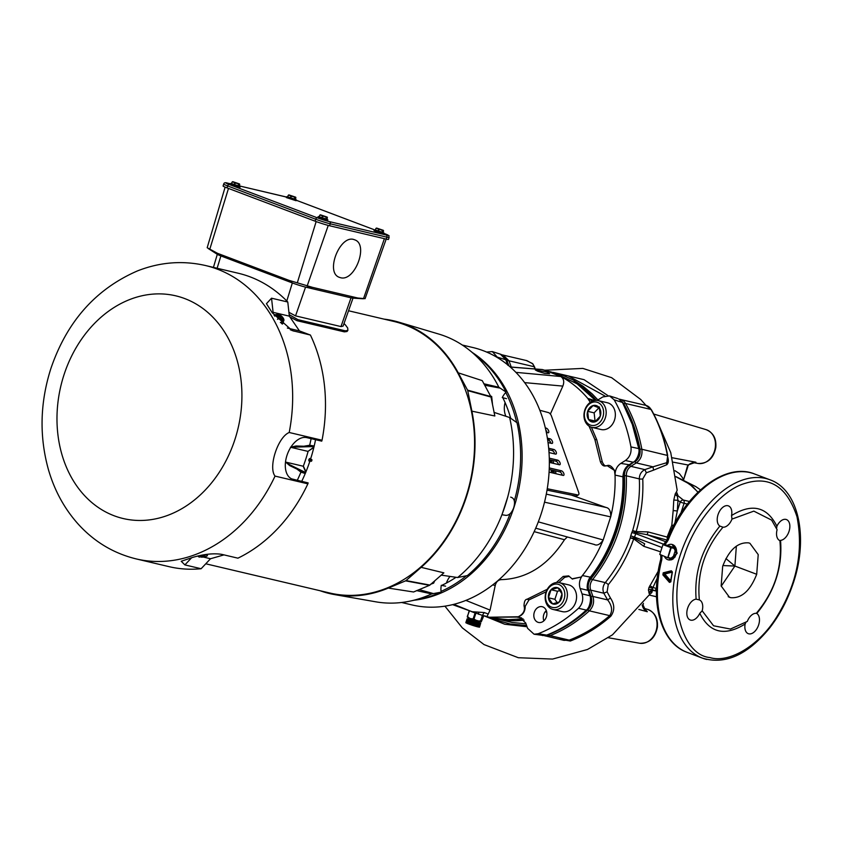 <?xml version="1.0" encoding="UTF-8"?>
<svg xmlns="http://www.w3.org/2000/svg" width="842" height="842" viewBox="0 0 842 842"><rect width="100%" height="100%" fill="white"/><g stroke="black" fill="none" stroke-linecap="round" stroke-linejoin="round"><path stroke-width="1.26" d="M492.254 617.849L512.147 622.48L525.987 623.806M546.721 611.997L545.09 611.945M672.011 571.392L672.39 572.265A95.346 57.382 110.7 0 0 670.832 581.854L663.612 574.381L663.633 573.328L671.748 571.329L672.2 572.128L664.822 574.012L664.412 573.518L664.096 574.497L670.19 581.906L670.779 581.611L669.453 582.411L662.886 574.865L664.822 574.012L670.748 580.864M722.92 565.561L734.898 566.045L736.361 546.121M721.215 586.19L734.898 566.045L725.941 558.583M644.614 609.155A17.798 14.167 103.3 0 1 647.298 611.734L638.857 609.429M483.803 615.734L504.716 624.238L527.029 626.743M491.318 617.66L499.053 620.891L510.241 623.996L526.587 625.511M544.311 635.657L564.014 640.373L569.213 640.131C583.601 634.647 597.104 626.48 609.703 615.639C612.755 610.924 612.071 605.682 607.629 599.914L603.809 593.221L590.674 590.116A2.884 1.105 160.4 0 0 588.832 590.231L588.232 590.389M557.53 638.857L570.329 641.015C584.748 635.468 598.23 627.216 610.787 616.27A2.768 0.989 49.1 0 0 609.703 615.639L589.347 610.839C593.294 606.745 594.484 601.946 592.926 596.452L590.674 590.116C589.526 586.348 590.158 582.853 592.568 579.622L605.282 582.611C616.523 568.561 624.848 553.699 630.279 538.006L630.721 535.88L634.563 537.133L634.331 538.101L644.646 543.785L643.804 546.321L660.581 551.815M610.787 616.27C614.849 610.587 614.744 604.514 610.461 598.052L607.629 599.914L592.926 596.452A2.884 1.105 160.4 0 0 591.095 596.568L588.832 590.231C587.59 586.127 588.284 582.306 590.916 578.77A125.626 100.019 -76.7 0 0 624.417 475.667L623.312 475.677M658.244 571.181L648.929 587.579L648.424 590.147L649.087 592.589A2.884 2.631 -13 0 0 648.887 592.789M657.276 578.065L652.982 587.453L649.813 585.727M534.628 368.07L534.144 366.723A2.305 0.884 160.4 0 1 534.596 367.038L532.849 363.902A2.305 1.189 140.6 0 0 532.439 363.66L532.312 363.555M511.231 367.059L509 360.797L534.144 366.723A11.546 9.199 -76.7 0 0 532.439 363.66L526.86 360.639L501.937 354.819M634.089 538.154L633.763 538.354A4.442 2.116 -82.9 0 1 633.721 538.806L630.563 538.017A1.389 0.895 83 0 1 630.584 537.943L634.331 538.101M610.461 598.052L607.114 591.831L608.261 584.674C619.186 571.244 627.669 555.983 633.71 538.869L643.804 546.321M607.114 591.831L603.809 593.221C602.335 589.411 602.819 585.885 605.282 582.611A2.768 0.874 39.4 0 1 608.261 584.674M670.832 581.854L669.453 582.411M672.39 572.265L671.905 571.329M662.886 574.865L663.222 572.813A452.817 27.765 -11.3 0 1 665.033 572.36A447.523 95.999 -3.5 0 1 668.759 571.423A458.458 37.848 -10 0 1 670.074 571.097A459.269 40.321 -9.7 0 1 671.348 570.781M663.222 572.813L664.412 573.518L672.116 571.539M722.678 566.266C729.098 549.858 737.739 542.059 748.591 542.869L749.896 543.269L758.221 554.615L756.695 574.286C750.275 590.695 741.634 598.494 730.782 597.683L729.467 597.283L721.152 585.937L722.678 566.266M683.883 556.941C667.359 599.883 681.578 655.034 709.827 657.539C728.74 663.57 759.979 646.056 778.471 614.007C797.248 582.464 803.426 550.058 797.006 516.788C787.081 486.687 769.683 475.572 744.812 483.455C719.899 490.602 693.134 525.471 683.883 556.941M642.109 605.303L642.393 605.377C642.709 607.987 644.341 610.103 647.298 611.734L645.404 610.008L643.035 605.009A2.884 0.779 -170.9 0 1 642.393 605.377L642.509 604.777M649.087 592.589L651.687 589.684A2.884 2.252 -3.5 0 0 648.424 590.147M651.413 592.736L652.634 590.484A2.884 1.726 -87.5 0 1 651.687 589.684L652.539 588.39A2.884 1.379 18.6 0 0 648.929 587.579M656.486 588.526L652.982 587.453L652.539 588.39A2.884 1.726 -87.5 0 0 653.908 590.537L656.434 591.137M656.507 588.137L656.392 588.495A2.884 2.294 103.3 0 1 653.908 590.537L652.634 590.484L648.908 592.957L649.824 594.263L612.492 634.805L587.506 649.487L552.552 659.076L518.314 657.718L484.034 644.583L462.3 627.848L444.934 606.177M630.721 535.88A126.479 100.693 -76.7 0 0 631.826 532.491L635.699 533.67L636.099 532.681L647.161 534.691L648.045 531.923L636.152 531.597C641.309 514.209 643.509 496.664 642.751 478.961L646.351 472.783L644.846 469.625C641.215 471.509 639.383 474.604 639.32 478.887L626.301 475.814A2.884 0.589 177.4 0 0 624.417 475.667C624.396 471.141 626.069 467.689 629.427 465.31L634.531 461.521M668.18 540.08L666.517 542.648A2.884 0.874 -134.6 0 1 666.117 541.206L667.096 539.701L668.18 540.08A95.346 57.382 -69.3 0 1 754.506 473.951L769.904 479.772A95.346 57.382 -69.3 0 0 680.031 555.731A95.346 57.382 -69.3 0 0 702.46 658.149C725.278 664.969 747.685 654.908 769.662 627.953C779.229 615.628 786.775 601.609 792.311 585.864C809.057 539.827 799.479 490.002 769.904 479.772M661.917 556.794L661.749 559.888L660.738 559.277L660.833 557.415A2.884 0.558 -8.6 0 1 661.917 556.794L661.791 555.51M664.801 544.711L666.517 542.648M674.116 545.448L677.2 553.215L671.653 559.814M776.619 528.544L776.903 526.229A10.999 6.62 -69.3 0 1 786.439 519.556A10.999 6.62 -69.3 0 1 789.028 531.376A10.999 6.62 -69.3 0 1 780.545 540.385L779.903 540.606A10.999 6.62 -69.3 0 1 777.092 529.723L771.64 520.114L753.832 511.126L731.972 519.093A10.999 6.62 -69.3 0 1 722.994 527.197C704.701 548.973 696.818 573.213 699.365 599.925A10.999 6.62 -69.3 0 1 702.175 610.808L699.776 613.323A10.999 6.62 -69.3 0 1 690.24 619.996A10.999 6.62 -69.3 0 1 687.451 608.84A10.999 6.62 -69.3 0 1 696.134 599.167L699.207 599.862M756.8 613.471C774.714 591.463 782.628 567.098 780.545 540.385L779.903 540.606C782.45 567.308 774.577 591.547 756.274 613.334L756.8 613.471A10.999 6.62 -69.3 0 1 758.642 624.911A10.999 6.62 -69.3 0 1 748.264 633.668A10.999 6.62 -69.3 0 1 745.128 624.006L745.833 622.48M722.994 527.197L719.878 526.082A10.999 6.62 -69.3 0 1 718.584 513.188A10.999 6.62 -69.3 0 1 728.404 505.884A10.999 6.62 -69.3 0 1 731.551 515.536L731.972 519.093M756.274 613.334A10.999 6.62 -69.3 0 0 747.296 621.438L730.446 629.048L713.563 625.785L702.175 610.808M631.826 532.491L632.658 530.576L636.152 531.597A2.884 1.284 83.4 0 1 636.099 532.681A2.884 0.716 29.7 0 1 632.658 530.576C637.931 512.231 640.152 495.001 639.32 478.887A2.884 0.61 -2.3 0 0 642.751 478.961M646.351 472.783L653.581 470.131L652.96 466.826L666.78 462.69L667.674 455.49C664.559 438.766 659.128 423.505 651.35 409.686A1.737 0.789 150.6 0 0 651.024 409.465L625.543 403.465A2.884 1.326 150.6 0 0 623.764 403.707L623.354 403.855M604.851 395.961L568.297 375.953M672.179 457.753L695.881 462.216A17.798 14.167 103.3 0 1 693.608 462.468M694.271 462.374L695.881 462.216L688.009 464.995L688.377 465.468C688.409 463.763 695.376 461.732 694.292 462.374L694.271 462.374M656.507 596.694L652.739 595.873M687.735 467.026L683.862 478.93L687.198 466.963L688.377 465.468M674.863 523.177L677.326 510.978L673.179 510.536L671.821 525.208L674.4 525.397M667.296 539.196L667.127 537.07L648.045 531.923M653.581 470.131L666.769 464.742A2.884 2.105 77.5 0 1 666.59 462.837A11.546 9.199 -76.7 0 0 667.338 455.269A149.002 118.627 -76.7 0 0 651.024 409.465A11.546 9.199 -76.7 0 0 645.825 405.36L619.228 399.171M666.769 464.742C668.474 463.226 668.78 460.606 667.674 456.89M607.913 395.593L584.043 379.668L557.12 373.311M673.147 526.397L671.821 525.208L667.127 537.07L668.011 537.449M682.82 478.435L683.399 478.666M683.199 479.751L683.336 478.866L679.389 473.593L674.979 470.699M680.883 513.115L684.072 503.305L680.21 502.085L677.957 500.295L673.779 500.053L673.179 510.536M687.346 504.084L684.072 503.305A2.884 2.294 -76.7 0 0 683.315 500.043A2.884 1.631 -51.6 0 0 680.21 502.085L677.326 510.978L677.957 500.295L677.326 496.012A2.884 2.4 35 0 1 675.242 493.865L673.779 500.053M676.558 492.075L678.168 495.959A2.884 1.631 128.6 0 0 677.326 496.012L676.558 492.075A2.884 2.61 26.9 0 1 676.505 491.833L675.242 493.865M657.328 421.61L670.758 452.649L677.168 490.181L676.505 491.833M700.533 489.833L695.829 486.623L675.894 476.583M685.399 481.445L675.916 476.772L689.503 484.034L698.039 492.17M685.346 481.435L693.082 486.897L697.913 492.286M543.879 620.838A8.083 6.441 103.3 0 1 546.3 610.555M452.617 604.651L481.771 615.197M471.215 611.534A125.416 96.946 -76.7 0 0 471.899 611.713L478.677 612.155L478.551 614.281M633.089 462.269L628.627 465.1C625.238 467.363 623.333 471.257 622.901 476.793C623.438 494.917 620.891 512.778 615.27 530.365C609.482 547.921 601.125 563.603 590.2 577.402C588.284 578.696 585.99 587.379 587.895 590.305A2.305 0.884 -19 0 1 588.305 590.621C586.653 585.022 588.716 579.012 590.674 577.338C601.577 563.572 609.924 547.932 615.691 530.418C621.301 512.873 623.838 495.054 623.291 476.961C623.933 470.562 625.859 466.594 629.069 465.037L633.689 462.121C637.699 459.953 640.488 451.922 639.152 448.933A2.305 0.747 170.9 0 1 639.131 449.081C639.688 454.617 637.952 458.858 633.931 461.816A2.305 1.147 -123.2 0 1 633.689 462.132A2.305 1.147 -123.2 0 1 633.184 462.216L625.406 460.511C629.795 457.28 631.637 452.743 630.942 446.913L638.741 448.597C640.109 452.733 636.51 461.016 633.184 462.216L633.089 462.269A2.305 1.137 57 0 0 633.594 462.184A2.305 1.137 57 0 0 633.637 462.153M622.901 476.793L615.049 475.088C615.092 469.962 617.007 466.079 620.796 463.416L629.279 464.752C625.248 467.647 623.238 471.731 623.269 477.014C623.554 485.013 622.964 495.622 621.796 503.884C620.522 512.82 618.491 521.661 615.681 530.397C614.471 534.88 608.05 550.457 605.114 555.225L598.315 566.645L590.716 577.212C587.663 581.412 586.863 585.958 588.305 590.852M586.158 610.176A2.305 0.958 46.9 0 0 586.685 610.061L586.769 609.976C590.821 604.914 591.979 600.283 590.242 596.073A2.305 0.958 161.6 0 1 590.253 596.315C591.8 601.114 590.189 606.998 586.895 609.755L586.158 610.176C574.139 621.217 561.014 629.5 546.805 635.036A2.305 1.179 69.1 0 0 547.184 635.015A2.305 1.179 69.1 0 0 547.479 634.773M473.183 612.197L453.827 604.356M486.602 352.051L492.338 351.598L498.043 357.997M492.338 351.598L501.064 354.398L503.663 356.229L505.8 359.787L497.78 357.25M622.733 403.023L632.289 424.379L638.71 448.439A2.305 0.726 -9.6 0 1 639.12 448.754A2.305 0.726 -9.6 0 1 639.12 448.849M622.354 402.529A2.305 1.01 -30.2 0 1 622.733 402.781L618.691 398.897L622.301 402.423L614.176 399.834L609.545 395.908L602.767 396.95L597.157 400.413M630.942 446.913C627.806 429.673 622.217 413.98 614.176 399.834M638.71 448.439L638.741 448.597A2.305 0.747 170.9 0 1 639.141 448.933L632.689 424.673A2.305 0.884 -19.6 0 1 632.7 424.905M620.796 463.416L625.406 460.511M588.347 590.958L589.779 595.589A2.305 0.926 -18.8 0 1 590.189 595.915L588.305 590.621A2.305 0.884 -19 0 1 588.316 590.674M587.895 590.305L580.149 588.526L582.064 593.905C583.622 599.388 582.443 604.167 578.517 608.261C566.087 619.617 552.636 628.111 538.175 633.742L534.06 634.215L527.597 628.321L525.671 622.933L519.251 617.049L489.055 617.239L518.272 616.765C522.84 615.155 525.155 611.639 525.229 606.229L528.997 599.893L546.153 591.768M582.064 593.905L589.821 595.726C591.589 597.494 589.768 608.64 586.242 610.092L578.517 608.261M538.175 633.742L546.668 635.089L544.511 635.615L534.06 634.215M521.619 617.881L516.693 617.06M522.956 618.828L507.294 619.701L492.738 617.902A1818.478 1055.984 99.9 0 1 490.823 617.565L489.086 617.249M572.318 578.97L581.233 577.002L582.401 575.549C579.475 579.58 578.728 583.906 580.149 588.526M591.4 427.22L596.736 439.692L602.23 461.7C603.63 465.152 605.23 466.479 607.04 465.679C609.282 464.584 611.745 466.142 614.418 470.352L615.049 475.088C615.491 488.907 614.06 502.758 610.755 516.62L603.146 540.069C597.757 553.089 590.842 564.919 582.411 575.549L590.716 577.212M558.888 582.59L564.645 577.37A2048.26 935.041 177.4 0 0 563.182 576.423L568.666 575.896L572.023 578.812L581.233 577.002M564.645 577.37L569.213 576.317M525.229 606.229A1005.769 307.204 179 0 0 524.04 605.903C524.113 601.641 525.134 599.409 527.103 599.209L547.289 589.253M556.404 582.517L563.182 576.423M527.103 599.209A2104.674 1126.828 167.1 0 0 528.997 599.893M546.384 616.86A8.083 6.441 103.3 0 1 538.491 622.448A8.083 6.441 103.3 0 1 534.081 613.102A8.083 6.441 103.3 0 1 542.206 606.714A8.083 6.441 103.3 0 1 542.837 606.903A8.083 6.441 103.3 0 1 546.384 616.86M478.677 612.155L484.245 612.544L482.466 615.249M484.245 612.544L488.223 614.029L486.992 616.47L489.055 617.239M483.624 615.66L486.992 616.47M490.791 617.554L493.833 618.091M488.223 614.029L490.076 610.092L465.9 600.409M567.35 536.975L564.477 539.722C547.837 565.487 526.776 578.791 501.285 579.633C498.18 579.875 496.148 581.833 495.212 585.527L490.076 610.092M603.188 539.964L538.312 521.861M582.401 575.549C590.779 565.014 597.673 553.236 603.082 540.206C599.914 544.595 596.915 545.984 594.084 544.385M610.692 516.883L544.511 502.169M571.381 495.096L606.082 507.484C609.25 508.052 610.808 511.105 610.745 516.62M549.794 459.774L550.047 461.679M553.278 473.109L552.773 470.246M550.847 462.763L550.236 460.984M551.11 460.079L552.11 463.058M553.941 470.52L554.415 473.372M551.668 472.73L551.026 469.836M592.442 401.139L587.748 398.403C579.885 389.109 570.897 381.805 560.783 376.511C563.782 378.637 564.477 381.826 562.845 386.099L550.363 414.075M548.942 440.177L550.647 442.397M587.748 398.403L594.557 400.508M587.737 398.403L590.095 402.055M607.535 465.605L605.377 465.858M588.811 399.708L590.032 402.044M614.976 473.183L614.355 470.352L607.093 465.615M605.987 465.763C603.777 466.615 601.925 465.31 600.409 461.837L594.873 439.545L589.042 426.115M515.872 372.353L560.783 376.511L544.9 370.217L582.843 368.407L611.629 377.669L640.804 399.55L645.982 405.402M510.189 366.975L542.311 369.543L555.899 373.49L577.17 383.899L595.431 400.392M542.522 369.585L510.273 367.049M537.67 371.217L535.302 369.943L547.068 372.08L549.615 373.732L544.627 373.385L537.67 371.217M516.83 367.501L542.311 369.543M518.272 616.765C523.377 614.092 525.303 610.471 524.04 605.903M600.409 461.837A1960.429 1051.321 37.3 0 0 602.23 461.7M546.805 635.036L546.668 635.089A2.305 1.147 -110.6 0 0 547.037 635.068L542.532 635.563M547.111 635.036A2.305 1.147 -110.6 0 1 547.037 635.068L547.184 635.015C561.467 629.448 574.633 621.133 586.685 610.061A2.305 0.958 46.9 0 0 586.727 610.018M506.21 360.102A2.305 0.81 159.2 0 0 506.189 360.05A2.305 0.81 159.2 0 0 505.8 359.787L507.694 365.102M548.658 448.239L553.847 449.46A2.652 1.252 -122.3 0 1 556.015 451.628A2.652 1.252 -122.3 0 1 556.088 454.027A2.652 1.252 -122.3 0 1 555.488 454.091L548.995 452.564M549.3 459.658L555.92 461.216A2.652 1.252 -122.3 0 1 558.478 464.563M549.268 458.153L557.646 460.132A2.652 1.252 -122.3 0 1 559.804 462.29A2.652 1.252 -122.3 0 1 559.888 464.689A2.652 1.252 -122.3 0 1 559.288 464.752L549.331 462.405M545.3 427.915L546.247 428.136A2.652 1.252 -122.3 0 1 548.416 430.304A2.652 1.252 -122.3 0 1 548.489 432.704A2.652 1.252 -122.3 0 1 547.9 432.767L546.3 432.388M547.605 439.724L548.321 439.892A2.652 1.252 -122.3 0 1 550.889 443.239M547.363 438.166L550.047 438.798A2.652 1.252 -122.3 0 1 552.215 440.966A2.652 1.252 -122.3 0 1 552.289 443.366A2.652 1.252 -122.3 0 1 551.699 443.429L548.005 442.555M549.258 467.92L561.435 470.794A2.652 1.252 -122.3 0 1 563.603 472.951A2.652 1.252 -122.3 0 1 563.677 475.351A2.652 1.252 -122.3 0 1 563.087 475.414L549.068 472.109M578.475 494.843L576.749 495.938A3.463 1.631 -122.3 0 1 576.023 496.033L577.749 494.949A3.463 1.631 57.7 0 0 578.475 494.843A3.463 1.631 57.7 0 0 578.664 492.402L551.478 416.064A3.463 1.631 57.7 0 0 548.416 412.58L539.806 410.275M547.016 490.139L576.023 496.033M577.749 494.949L547.247 488.739M549.205 469.404L559.719 471.878A2.652 1.252 -122.3 0 1 562.277 475.225M545.805 430.094A2.652 1.252 -122.3 0 1 547.089 432.577M548.784 449.765L552.12 450.554A2.652 1.252 -122.3 0 1 554.678 453.901M505.758 392.498A131.099 104.376 103.3 0 1 516.704 422.537M466.489 575.728A131.099 104.376 103.3 0 1 441.029 591.4M456.038 577.286A125.49 99.914 103.3 0 1 441.682 585.39M502.832 397.729A125.49 99.914 103.3 0 1 510.736 418.348M472.52 352.651A132.247 105.292 103.3 0 1 517.725 493.97A132.247 105.292 103.3 0 1 414.169 600.23M401.655 602.493L412.117 604.956A132.247 105.292 -76.7 0 0 544.942 500.39A132.247 105.292 -76.7 0 0 472.794 347.504L462.332 345.041M599.409 407.96L593.084 405.57L587.663 411.328L588.558 419.484L594.884 421.884A8.473 6.747 -76.7 0 0 600.314 416.116L599.409 407.96A8.473 6.747 -76.7 0 0 593.084 405.57A8.473 6.747 -76.7 0 0 587.663 411.328A8.473 6.747 -76.7 0 0 588.558 419.484A8.473 6.747 -76.7 0 0 594.884 421.884L600.314 416.116A8.473 6.747 -76.7 0 0 599.409 407.96M599.567 407.096L593.084 405.57M598.946 407.749L594.136 412.854L587.663 411.328M594.136 412.854L595.041 421.021L588.558 419.484M590.821 427.031A13.756 10.946 103.3 0 1 584.59 410.78A13.756 10.946 103.3 0 1 598.22 400.592A13.756 10.946 103.3 0 1 605.724 416.485A13.756 10.946 103.3 0 1 591.915 427.368A13.756 10.946 103.3 0 1 590.821 427.031M590.305 425.042A11.914 9.494 -76.7 0 0 603.535 410.98A11.914 9.494 -76.7 0 0 588.116 405.149A11.914 9.494 -76.7 0 0 590.305 425.042M591.915 427.368L601.093 429.525A13.756 10.946 -76.7 0 0 614.723 419.348A13.756 10.946 -76.7 0 0 608.482 403.086A13.756 10.946 -76.7 0 0 607.398 402.76L598.22 400.592M595.041 421.021L595.757 421.284M559.372 601.925L561.993 593.884L557.814 587.79L551.026 589.737L548.416 597.778A8.473 6.747 -76.7 0 0 552.594 603.872L559.372 601.925A8.473 6.747 -76.7 0 0 561.993 593.884A8.473 6.747 -76.7 0 0 557.814 587.79A8.473 6.747 -76.7 0 0 551.026 589.737A8.473 6.747 -76.7 0 0 548.416 597.778L552.594 603.872A8.473 6.747 -76.7 0 0 559.372 601.925M560.214 590.495L557.509 591.263L551.026 589.737M546.005 592.2A13.756 10.946 103.3 0 1 559.435 582.696A13.756 10.946 103.3 0 1 566.94 598.599A13.756 10.946 103.3 0 1 553.131 609.471A13.756 10.946 103.3 0 1 546.005 592.2M546.3 592.463A11.914 9.494 -76.7 0 0 556.467 607.314A11.914 9.494 -76.7 0 0 562.835 587.716A11.914 9.494 -76.7 0 0 546.3 592.463M553.131 609.471L562.309 611.629A13.756 10.946 -76.7 0 0 575.739 602.135A13.756 10.946 -76.7 0 0 568.613 584.864L559.435 582.696M557.509 591.263L554.899 599.304L557.32 602.84M554.899 599.304L548.416 597.778M475.94 622.059L476.162 621.385L476.267 622.154M471.541 619.891L471.731 620.691M471.141 619.775L471.215 620.501M470.762 619.659L470.825 620.365M472.025 619.901L467.226 618.786M465.889 622.701L467.163 618.859L465.879 622.691M467.226 618.965L466.068 622.901L467.247 618.975M466.31 622.954L467.657 619.28L466.279 622.933M466.889 623.217L468.11 619.48L466.889 623.217M470.962 624.743L472.088 620.975M472.667 625.311L474.225 621.68L472.551 625.353L473.793 621.543L472.551 621.038L471.288 624.932L472.151 625.143L473.362 621.407M473.53 625.585L475.088 621.954L473.499 625.659L474.225 621.68M473.962 625.722L475.509 622.08L473.867 625.69M474.383 625.848L475.593 622.112L474.288 625.827M475.604 626.216L477.119 622.564L475.541 626.28L476.414 622.354L475.519 626.195M477.056 626.627L478.277 622.88L476.982 626.606M467.289 618.87L480.687 623.122L479.519 627.111M478.824 627.079L480.256 623.343L478.877 622.954L477.614 626.848L478.182 626.911L479.403 623.164M479.33 627.122L480.54 623.375L479.372 627.195L465.847 622.638M478.688 622.227L478.509 622.785M478.372 622.112L478.109 622.68M477.982 622.038L477.761 622.585L477.982 622.038M477.625 621.912L477.393 622.48L477.625 621.912M477.025 622.375L477.593 621.891M477.14 622.406L477.34 621.806M477.33 621.722L477.109 622.396M476.667 622.27L477.225 621.764M476.351 622.175L476.846 621.628M476.162 621.385L475.919 622.049M471.025 619.744L470.941 620.407M471.762 620.859L469.52 620.049L468.299 623.785L469.668 624.29L470.888 620.554L469.899 623.596M471.088 619.68L470.857 620.375M470.646 619.628L470.489 620.238L470.394 619.554M470.036 619.459L470.204 620.144M470.162 620.249L469.152 623.385M470.331 619.47L470.12 620.112M469.689 619.365L469.783 619.986M469.91 619.428L469.741 619.965M469.362 619.28L469.52 619.88M469.057 619.196L469.204 619.765M469.32 619.196L469.141 619.733M468.773 619.123L468.91 619.649M467.731 619.228L466.626 623.101L467.752 619.217M467.678 619.259L466.542 622.712M467.257 618.944L465.952 622.68M467.889 619.386L466.836 623.196L468.057 619.459M469.52 620.049L468.289 619.565M467.078 623.301L467.615 623.522L468.826 619.775M468.605 619.691L467.394 623.427M467.615 623.522L469.131 619.901M468.91 619.723L467.647 623.606M469.204 619.838L467.942 623.733M468.889 619.807L467.678 623.543M468.562 623.89L469.783 620.154M469.857 620.08L468.584 623.975M470.215 620.312L468.994 624.048M470.583 620.449L469.373 624.185M470.941 620.48L469.678 624.375L470.467 624.575L471.678 620.828M471.362 620.722L470.141 624.459M471.331 620.617L470.068 624.511M471.731 620.754L470.467 624.648M473.025 621.291L471.815 625.027M473.393 621.322L472.13 625.217M474.341 621.628L473.078 625.522M474.32 621.712L473.099 625.448M475.183 621.891L473.92 625.785M476.014 622.154L474.751 626.038M476.414 622.27L475.151 626.164M476.804 622.385L475.541 626.28M477.93 622.796L477.203 622.585L475.983 626.332L477.498 622.67M477.561 622.596L476.288 626.49M478.909 623.048L477.688 626.785M479.193 623.122L477.972 626.858M478.182 626.911L479.645 623.227M479.456 623.185L478.245 626.922M480.119 623.322L478.909 627.058M480.298 623.343L479.077 627.09M480.561 623.375L479.351 627.122M480.645 623.375L479.456 627.153M480.687 623.154L476.162 621.238M479.119 623.08L477.888 626.911M467.068 618.87L465.837 622.617L467.215 618.796M468.352 619.575L467.215 622.88M471.425 619.859L471.331 620.543M470.699 619.565L470.562 620.27M469.983 619.365L469.857 620.007M479.193 627.101L480.414 623.364M478.866 627.048L480.077 623.312M479.919 623.28L478.709 627.016M478.666 627.016L479.877 623.269M479.698 623.238L478.488 626.974M477.625 626.774L478.835 623.027M478.593 622.964L477.382 626.711M478.572 622.869L477.309 626.764M478.245 622.785L476.982 626.68M477.909 622.701L476.646 626.585M477.572 622.691L476.362 626.437M476.635 626.511L477.856 622.775M477.193 622.491L475.919 626.385M475.12 626.069L476.33 622.333M476.014 622.238L474.793 625.974M475.604 622.028L474.341 625.922M474.762 621.764L473.499 625.659M473.909 621.491L472.646 625.385M473.457 621.428L472.236 625.174M472.972 621.186L471.709 625.08M472.604 621.143L471.383 624.89M471.72 624.996L472.93 621.259M470.057 624.427L471.278 620.691M470.962 620.586L469.752 624.322M469.289 624.154L470.499 620.417M470.562 620.343L469.299 624.238M470.204 620.217L468.941 624.101M469.857 620.175L468.647 623.922M468.92 624.017L470.131 620.28M468.236 623.764L469.447 620.017M469.194 619.923L467.984 623.669M469.52 619.954L468.257 623.848M467.331 623.406L468.552 619.67M468.341 619.586L467.11 623.396M468.636 619.607L467.373 623.501M467.163 618.996L465.931 622.796M469.647 619.28L469.457 619.859M470.268 619.523L470.089 620.091M471.478 619.796L471.246 620.512M476.561 621.449L476.33 622.175M476.867 621.554L476.635 622.259M477.519 622.512L477.709 621.933M477.688 621.849L477.477 622.501M478.035 621.985L477.835 622.606M478.614 622.206L478.435 622.764M479.287 621.417L469.394 618.207M467.605 616.607L469.636 618.302L467.447 617.26L467.299 616.46L469.436 610.955M482.403 615.365L480.593 620.943L481.256 621.817L469.636 618.302M470.615 618.67L473.993 618.986L476.446 620.617M475.098 612.976L473.183 618.723M475.046 612.965L471.604 611.66M469.12 610.85L467.384 617.133M483.813 615.702L481.256 621.817M481.108 621.059L482.919 615.481M477.603 620.964L480.593 620.943M473.993 618.986L475.793 613.439M476.246 621.007L476.035 621.649L472.204 620.48L472.099 619.659M668.822 559.941L676.452 553.878L672.6 544.627A7.925 6.304 -76.7 0 0 672.221 544.5A7.925 6.304 -76.7 0 0 668.306 544.9A7.925 6.304 -76.7 0 0 667.527 545.353M671.2 559.741L675.105 556.962M674.81 546.069L677.084 553.131L672.832 559.277M664.506 556.53A7.925 6.304 -76.7 0 0 670.621 559.867A7.925 6.304 -76.7 0 0 676.294 553.594A7.925 6.304 -76.7 0 0 674.021 545.437L676.431 553.573L670.8 559.825M672.263 544.511L676.61 553.657L669.106 560.004M667.938 545.458L663.359 544.374L671.063 547.289L675.705 548.384L668.001 545.469M674.042 545.458L674.021 545.437A7.925 6.304 -76.7 0 0 672.6 544.627M672.674 558.593L675.852 548.805L671.221 547.71L668.032 557.499L672.674 558.593L667.727 557.741L670.758 547.563L662.928 544.595L667.969 545.458M283.186 321.528A6.073 2.158 -136.7 0 1 283.165 323.244L282.575 323.865A6.073 2.158 -136.7 0 1 282.228 324.086M283.165 323.244A6.073 2.158 -136.7 0 1 281.449 323.37M274.103 315.34A6.073 2.158 -136.7 0 1 274.313 314.919A6.073 2.158 -136.7 0 1 276.113 314.824M271.924 312.287A6.957 2.473 -136.7 0 1 273.103 312.319L289.343 316.15L299.457 330.906L287.375 328.064M277.45 319.339L277.818 318.95A3.515 3.063 -4.9 0 1 281.87 321.802L283.701 320.981L280.954 322.77L280.365 322.349M277.818 318.95A3.515 2.579 -70.9 0 0 277.471 316.287A3.515 2.579 -70.9 0 0 275.597 315.255L274.745 316.16M275.597 315.255L276.902 314.245A5.705 5.273 -114.3 0 1 277.029 314.224L283.186 320.655A4.578 1.621 -136.7 0 1 280.607 319.56A4.578 1.621 -136.7 0 1 277.471 316.287A4.578 1.621 -136.7 0 1 277.029 314.224M277.144 314.35L277.513 313.971A5.705 5.273 65.7 0 1 277.639 313.95A4.578 1.621 -136.7 0 1 280.218 315.045A4.578 1.621 -136.7 0 1 283.354 318.318A4.578 1.621 -136.7 0 1 283.922 319.96A4.578 1.621 -136.7 0 1 283.796 320.381L277.639 313.95M281.87 321.802L280.954 322.77M299.457 330.906L310.414 335.053L292.153 330.59L272.25 312.761L266.451 303.699L271.534 298.194L287.785 302.015L289.343 316.15M307.867 483.834L308.161 482.919L293.132 479.372A22.008 13.24 -69.3 0 1 292.132 479.066A22.008 13.24 -69.3 0 1 287.238 454.617A22.008 13.24 -69.3 0 1 306.698 437.608L321.739 441.145L322.033 440.229L289.206 432.493C277.871 437.009 268.04 467.257 275.039 476.098L307.867 483.834A150.729 120.006 103.3 0 1 237.918 558.172L221.678 554.341C213.489 553.12 203.859 554.131 192.765 557.383L181.209 561.267L184.882 564.908L201.122 568.729L210.521 558.741L223.972 554.889M203.28 557.036L210.521 558.741M207.353 555.678A4.578 1.126 -6.3 0 1 205.122 556.699A4.578 1.126 -6.3 0 1 201.364 557.172L205.89 554.783A4.578 1.126 -6.3 0 1 207.416 555.488A4.578 1.126 -6.3 0 1 207.353 555.678A5.778 5.778 0 0 0 207.406 555.594L207.364 554.289M205.901 554.499L205.922 554.657A3.515 2.894 62.1 0 0 206.532 554.404M201.227 556.383L201.312 557.088A5.705 2.926 92.4 0 0 201.364 557.172M198.312 555.931L198.302 556.52L198.175 555.962M198.302 556.52A5.778 5.778 0 0 0 198.438 556.667A4.578 1.126 -6.3 0 0 199.859 557.109L204.343 554.741M198.438 556.667A4.578 1.126 -6.3 0 1 198.323 556.415A4.578 1.126 -6.3 0 1 198.933 555.794M308.161 482.919L292.079 478.982A22.008 13.24 -69.3 0 1 291.616 478.856M201.122 568.729A150.729 120.006 103.3 0 1 169.084 566.666L136.257 558.93A150.729 120.006 103.3 0 0 275.039 476.098M289.206 432.493A150.729 120.006 103.3 0 0 205.416 265.504L238.244 273.24A150.729 120.006 103.3 0 1 287.785 302.015M310.414 335.053A150.729 120.006 103.3 0 1 322.033 440.229M507.926 496.422L501.979 514.725L505.905 515.378C509.126 515.409 511.704 512.915 513.652 507.884L513.841 507.284C515.178 502.306 514.546 499.085 511.915 497.601L511.704 497.527M494.012 412.37L509.631 417.516L517.009 422.737A132.604 105.576 103.3 0 1 514.336 500.916M506.516 398.666L502.274 397.582A18.05 14.367 103.3 0 1 506.116 392.13L498.843 387.236L483.813 383.752M505.874 416.285A18.313 14.577 103.3 0 1 505.084 402.571M492.538 404.676L491.675 396.466L490.518 395.993M490.644 396.224L491.675 396.466M384.015 319.118A140.088 111.533 103.3 0 1 398.897 322.191A140.088 111.533 103.3 0 1 458.237 372.838L482.234 380.626L490.823 396.561A1.758 1.4 103.3 0 1 490.991 397.045L494.833 415.98A20.829 16.587 103.3 0 1 494.822 415.98L471.888 411.159L494.822 415.98M398.897 322.191L438.756 334.053A137.688 109.618 103.3 0 1 469.478 350.23A137.688 109.618 103.3 0 1 498.843 387.236M469.478 350.23L478.172 357.155A132.604 105.576 103.3 0 1 506.116 392.13M510.157 513.641A132.604 105.576 103.3 0 1 467.352 575.581L457.638 577.528L441.134 575.118M446.418 583.043A18.313 14.577 103.3 0 1 450.028 576.412M416.611 590.61L431.693 593.915L441.124 592.158A18.05 14.367 103.3 0 1 441.282 585.306L445.597 586.179M443.86 572.844L421.137 567.34L443.86 572.844L429.904 585.064A1.758 1.4 103.3 0 1 429.494 585.316L413.559 591.989L388.299 588.084A140.088 111.533 103.3 0 1 334.695 594.61A140.088 111.533 103.3 0 1 320.002 590.716M432.388 582.885L433.609 583.18L434.704 580.864M430.599 584.243L433.609 583.18M458.237 372.838L467.552 390.13L490.823 396.561M490.991 397.045L467.72 390.614A1.758 1.4 -76.7 0 0 467.552 390.13M467.72 390.614L471.888 411.159A140.088 111.533 103.3 0 1 421.137 567.34L405.991 580.591L429.904 585.064M509.631 417.516A137.688 109.618 103.3 0 1 457.638 577.528M429.494 585.316L405.581 580.854A1.758 1.4 -76.7 0 0 405.991 580.591M405.581 580.854L388.299 588.084M431.693 593.915A137.688 109.618 103.3 0 1 410.37 601.041A137.688 109.618 103.3 0 1 375.658 601.798L334.695 594.61M311.972 460.058L309.635 459.395L309.856 458.48L311.972 460.058L311.656 461.037L310.424 461.1L311.656 461.037M309.856 458.48L309.035 459.216L309.635 459.395A140.288 111.691 103.3 0 1 309.361 460.248L308.761 460.058L309.025 461.048L309.361 460.248L310.298 460.595L310.961 459.374L311.772 459.5M314.098 446.544L290.469 447.249L296.047 445.986L314.098 446.544A3.673 2.915 103.3 0 1 314.192 445.986A139.94 111.418 -76.7 0 0 315.55 439.692M313.992 447.028L307.983 451.386L313.856 447.428M310.709 458.616A139.94 111.418 -76.7 0 0 313.74 447.849M305.814 472.183L303.162 466.215L285.648 462.09L289.68 465.584A1.831 1.463 -67.1 0 0 290.08 464.931L305.688 472.583L305.972 471.762A139.94 111.418 -76.7 0 0 309.835 461.321L310.172 461.006M305.688 472.583L296.921 469.068L300.952 472.12A139.572 111.123 -76.7 0 1 297.321 480.214M301.762 481.256A139.94 111.418 -76.7 0 0 305.236 473.53A3.673 2.915 103.3 0 1 305.488 473.025M286.785 301.004L292.342 282.944L220.899 255.926L217.11 268.261M225.13 187.135L207.185 247.716L217.573 253.347L289.017 280.354L312.487 287.343L357.924 298.047L365.081 298.668L386.183 239.086M289.017 280.354L292.342 282.944A9.893 0.621 18 0 0 305.562 287.111L295.542 315.876L340.989 326.58L351.009 297.815L305.562 287.111L312.487 287.343M357.924 298.047L351.009 297.815A9.893 0.621 18 0 0 352.714 298.131L363.47 298.773L384.394 238.665M289.174 314.613L297.921 319.655L297.037 320.707L289.848 316.887M345.262 330.811L347.862 330.453L346.999 331.506L344.378 331.864L345.262 330.811L297.921 319.655M347.862 330.453L347.725 328.064L345.578 325.138A141.151 112.386 103.3 0 0 344.02 323.517M340.989 326.58L343.104 326.086L352.998 298.152M295.542 315.876L288.922 312.308M208.279 248.548L217.531 254.463A9.893 0.621 18 0 0 220.899 255.926L217.573 253.347M344.378 331.864L297.037 320.707M340.431 277.671C354.829 282.112 369.049 244.18 354.629 239.823C340.4 233.392 324.559 272.776 339.526 277.386L340.431 277.671M227.003 187.871L227.635 185.924A10.851 0.684 -162 0 1 223.709 184.072L223.077 186.029A10.851 0.684 18 0 0 227.003 187.871L315.108 221.183A10.851 0.684 18 0 0 329.611 225.761L386.278 239.117A10.851 0.684 18 0 0 388.499 239.402L389.13 237.455A10.851 0.684 -162 0 1 386.91 237.16A1.758 1.4 -76.7 0 0 386.141 234.992A9.094 0.568 18 0 0 384.71 233.687L384.783 233.718A1.758 1.063 110.7 0 0 384.71 233.687M239.265 186.114L231.529 183.598M230.476 183.461L230.203 184.324L239.907 187.482L240.191 186.619M326.317 217.857A3.231 3.094 -59.8 0 0 324.612 216.51L321.244 215.363A3.231 2.326 -75.7 0 1 322.423 216.668A3.231 3.094 -59.8 0 1 324.612 216.51L320.223 214.847A4.82 4.673 -86.3 0 0 320.118 214.91A3.231 0.768 -71.1 0 0 319.581 215.552L319.107 217.004L321.96 218.12L325.843 219.309L326.317 217.857A3.231 0.768 -71.1 0 1 326.854 217.215A4.82 4.673 -86.3 0 0 326.812 217.099M319.581 215.552A3.231 2.326 -75.7 0 1 321.244 215.363L320.223 214.847M327.296 217.341A4.884 4.884 0 0 0 327.201 217.11L320.613 214.878L327.201 217.12A4.82 4.673 93.7 0 1 327.243 217.247A3.231 0.768 -71.1 0 1 327.296 217.341A3.231 0.768 -71.1 0 1 327.359 217.92L326.885 219.373L325.843 219.309M326.854 217.215L326.254 219.088M326.612 219.215L327.243 217.247M322.423 216.668L321.96 218.12M326.928 219.257L319.192 216.741M383.078 232.497L375.343 229.982M374.301 229.845L374.016 230.708L383.72 233.865L384.005 233.002M295.784 197.428A4.884 4.884 0 0 0 295.689 197.196L295.689 197.217A4.82 4.673 93.7 0 1 295.731 197.333A3.231 0.768 -71.1 0 1 295.784 197.428A3.231 0.768 -71.1 0 1 295.847 198.017L295.374 199.459L294.332 199.396L290.448 198.207L290.911 196.754A3.231 3.094 -59.8 0 1 294.805 197.944A3.231 0.768 -71.1 0 1 295.342 197.312L294.742 199.175M295.689 197.196L289.111 194.965A4.82 4.673 93.7 0 0 288.995 195.028L288.995 195.028M295.416 199.344L287.68 196.839M290.911 196.754A3.231 2.326 -75.7 0 0 289.732 195.449A3.231 2.326 -75.7 0 0 288.069 195.639L287.596 197.091L290.448 198.207M295.342 197.312A4.82 4.673 -86.3 0 0 295.3 197.186L288.711 194.934A4.82 4.673 -86.3 0 0 288.606 195.007A3.231 0.768 -71.1 0 0 288.069 195.639M295.3 197.186L288.711 194.934M294.805 197.944L294.332 199.396M295.1 199.301L295.731 197.333M286.627 196.702L286.354 197.565L296.058 200.712L296.342 199.849M318.139 216.605L317.866 217.468L327.57 220.625L327.854 219.762M295.689 197.217L289.111 194.965M378.111 231.35L378.584 229.908A3.231 3.094 -59.8 0 1 382.468 231.087A3.231 0.768 -71.1 0 1 383.005 230.455L382.763 232.445L383.405 230.476A3.231 0.768 -71.1 0 1 383.447 230.571A3.231 0.768 -71.1 0 1 383.51 231.161L383.036 232.602L381.994 232.539L375.258 230.234L375.732 228.782A3.231 0.768 -71.1 0 1 376.269 228.15A4.82 4.673 -86.3 0 1 376.385 228.087L377.395 228.592A3.231 2.326 -75.7 0 0 375.732 228.782M378.584 229.908A3.231 2.326 -75.7 0 0 377.395 228.592L382.963 230.329L376.385 228.087M376.658 228.182L376.658 228.171A4.82 4.673 93.7 0 1 376.774 228.108L383.352 230.361A4.82 4.673 93.7 0 1 383.405 230.476M382.468 231.087L381.994 232.539M383.447 230.571A4.884 4.884 0 0 0 383.352 230.34L376.774 228.108M234.286 184.977L234.76 183.524A3.231 3.094 -59.8 0 1 238.654 184.714A3.231 0.768 -71.1 0 1 239.191 184.072L238.549 186.04L239.581 184.103A3.231 0.768 -71.1 0 1 239.633 184.198A3.231 0.768 -71.1 0 1 239.696 184.777L239.223 186.229L234.286 184.977L231.445 183.851L231.908 182.409A3.231 0.768 -71.1 0 1 232.455 181.767A4.82 4.673 -86.3 0 1 232.56 181.704L233.581 182.209A3.231 2.326 -75.7 0 0 231.908 182.409M234.76 183.524A3.231 2.326 -75.7 0 0 233.581 182.209L239.139 183.956L232.56 181.704M232.845 181.798L232.845 181.798A4.82 4.673 93.7 0 1 232.95 181.725L239.528 183.977A4.82 4.673 93.7 0 1 239.581 184.103M238.654 184.714L238.181 186.156M239.633 184.198A4.884 4.884 0 0 0 239.538 183.956L232.95 181.725M289.68 465.584L296.921 469.068M290.08 464.931L285.491 462.079M303.162 466.215L303.352 466.068A139.572 111.123 -76.7 0 0 305.857 458.89A139.572 111.123 -76.7 0 0 308.046 451.596M290.764 447.323L307.983 451.386M304.372 446.134L309.677 445.25A139.572 111.123 -76.7 0 0 311.119 438.64M305.236 473.53L300.952 472.12M303.352 466.068L305.972 471.762M309.835 461.321L309.025 461.048M309.677 445.25L314.192 445.986M348.535 310.761L393.814 321.433A139.519 111.081 103.3 0 1 469.931 482.708A139.519 111.081 103.3 0 1 329.811 593.021L205.774 563.793M441.124 592.158A132.604 105.576 103.3 0 1 421.242 598.725L410.37 601.041M495.233 618.607A126.479 100.693 -76.7 0 0 524.166 620.112M672.305 572.234A94.767 57.035 110.7 0 0 670.779 581.611M608.377 637.752L639.636 643.235A17.408 13.861 -76.7 0 0 656.486 629.342A17.408 13.861 -76.7 0 0 647.614 609.387L643.983 608.303M570.329 641.015A2.768 1.4 69.3 0 0 569.213 640.131L550.1 635.626C564.151 630.079 577.233 621.817 589.347 610.839A2.884 1.137 -132.3 0 1 587.779 609.903C591.431 606.103 592.536 601.662 591.095 596.568L590.442 596.725M508.947 365.902L506.147 358.839L504.4 356.903M503.032 355.008L509 360.797A2.884 1.105 160.4 0 0 507.168 360.913L506.568 361.071M590.063 578.17L590.916 578.77A2.884 0.916 -140.7 0 0 592.568 579.622C616.165 549.689 627.406 515.093 626.301 475.814C626.29 471.667 627.816 468.51 630.89 466.331A2.884 1.358 -122.3 0 1 629.427 465.31L629.142 464.995M639.204 449.333L639.983 449.239A2.884 0.842 -10.5 0 1 641.846 449.26C642.562 455.112 640.72 459.658 636.31 462.911L652.96 466.826L644.846 469.625L630.89 466.331L636.31 462.911A2.884 1.358 -122.3 0 1 634.847 461.89C638.931 458.879 640.636 454.669 639.983 449.239C636.889 432.599 631.479 417.422 623.764 403.707L621.649 401.213M596.294 400.36A125.626 100.019 -76.7 0 0 573.865 381.721M728.225 596.715L730.782 597.683M734.898 566.045L756.695 574.286M706.775 659.465A95.346 57.382 -69.3 0 1 702.46 658.149L687.061 652.318A95.346 57.382 -69.3 0 1 661.749 559.888M663.654 544.237L635.699 533.67A129.363 102.998 -76.7 0 1 634.563 537.133L661.97 547.5M667.674 455.49L641.846 449.26C638.741 432.525 633.3 417.264 625.543 403.465A11.546 9.199 -76.7 0 0 620.333 399.361M597.967 399.982L592.168 393.898L583.222 386.362L573.539 380.195L563.245 375.458L550.321 371.775M706.017 429.609C713.227 432.535 716.489 438.482 715.816 447.439C713.574 458.395 707.648 463.732 698.039 463.458A17.408 13.861 -76.7 0 0 714.9 449.565A17.408 13.861 -76.7 0 0 706.017 429.609L653.708 414.043M731.551 515.536C751.906 502.99 767.02 506.547 776.903 526.229M745.128 624.006C724.773 636.563 709.659 633.005 699.776 613.323M696.134 599.167C694.05 572.455 701.965 548.089 719.878 526.082M665.654 541.68L647.161 534.691L666.948 540.038M673.274 462.184L688.009 464.995L687.198 466.963M689.44 501.485L683.315 500.043L678.168 495.959M545.448 636.015L550.1 635.626A2.884 1.526 -111.5 0 1 548.752 634.552L548.668 634.436M517.009 619.523A125.626 100.019 -76.7 0 0 523.124 618.975M547.311 634.963L548.752 634.552C562.719 629.037 575.728 620.817 587.779 609.903L587.284 609.461M632.289 424.379A2.305 0.884 -19.6 0 1 632.689 424.673L622.733 402.781M628.627 465.1L629.279 464.752L628.627 465.1M564.477 539.722L534.175 531.649M606.082 507.484L546.29 494.128M555.983 473.741L555.531 470.888M553.783 463.458L552.836 460.49M549.531 452.691L548.931 451.533M562.845 386.099L524.608 382.615M499.59 579.191L501.285 579.633M492.759 584.885L495.212 585.527M596.736 439.692L594.873 439.545M557.646 460.132L555.92 461.216M550.047 438.798L548.321 439.892M561.435 470.794L559.719 471.878M546.247 428.136L545.469 428.631M553.847 449.46L552.12 450.554M667.664 557.72L659.749 554.383L662.991 544.627M234.918 439.492A114.417 91.094 -76.7 0 0 184.735 298.573A114.417 91.094 -76.7 0 0 63.981 374.858A114.417 91.094 -76.7 0 0 114.165 515.778A114.417 91.094 -76.7 0 0 234.918 439.492M294.174 331.222L290.29 329.759M184.882 564.908L191.65 557.709M293.132 479.372L292.079 478.982M271.534 298.194L273.103 312.319M500.264 388.141L484.718 385.226M433.504 593.599L419.169 589.642M310.393 461.09L309.509 460.753L310.908 460.795L310.961 459.374L310.056 459.037L310.919 459.174M308.761 460.058A139.825 111.323 -76.7 0 0 309.035 459.216M307.319 285.533L328.254 225.414M297.384 282.586L316.15 221.572M209.721 249.442L228.487 188.429M284.164 196.481A1.758 1.4 103.3 0 1 284.449 196.544L239.328 185.914L286.512 197.081A9.094 0.568 18 0 0 284.449 196.544M230.371 183.798L227.782 183.188A1.758 1.4 -76.7 0 0 227.487 183.124M227.782 183.188A9.094 0.568 18 0 0 229.213 184.493A1.758 1.063 110.7 0 0 227.635 185.924L315.739 219.236A1.758 1.063 110.7 0 1 317.318 217.804A9.094 0.568 18 0 0 329.475 221.635A1.758 1.4 103.3 0 1 330.243 223.804A10.851 0.684 -162 0 1 315.739 219.236L315.108 221.183M296.605 200.375A9.094 0.568 18 0 0 296.216 200.238L296.679 200.407A1.758 1.063 110.7 0 0 296.605 200.375L374.458 229.813L296.679 200.407A1.758 1.063 110.7 0 1 296.763 200.438M229.213 184.493L317.318 217.804M384.857 233.75A1.758 1.063 110.7 0 0 384.783 233.718C391.519 236.907 387.994 234.718 389.13 237.455M386.278 239.117L386.91 237.16L330.243 223.804L329.611 225.761M329.475 221.635L386.141 234.992M296.047 445.986A1.831 1.442 93.9 0 1 295.984 446.755M670.432 582.054L672.2 572.128M532.849 363.902A2.305 2.305 0 0 0 532.449 363.512L526.218 360.471M643.425 603.409L643.035 605.009M660.833 557.415L660.623 555.067M661.149 550.058L662.065 547.268M663.538 544.416L666.117 541.206M651.94 592.505L649.824 594.263M534.596 367.038L534.986 368.112M651.35 409.686L645.825 405.36M568.329 375.953L553.257 372.406M698.039 463.458L693.04 462.584M754.506 473.951C725.33 461.942 684.809 493.591 667.096 539.701M687.061 652.318C660.486 642.93 649.582 601.546 660.738 559.277M649.308 595.062L653.634 596.083M683.588 479.929L683.862 478.93M656.507 596.789L652.361 595.778M639.636 643.235C649.235 643.509 655.16 638.173 657.413 627.216C658.076 618.26 654.813 612.313 647.614 609.387M508.115 365.439L506.189 360.05L500.348 354.135M522.998 618.859L509.389 619.765L496.422 618.544M572.581 579.128L572.023 578.812M535.722 528.187L594.599 544.553M549.31 460.132L550.205 462.616M552.741 472.983L552.215 470.11M595.589 400.382L577.17 383.857L555.699 373.416M609.545 395.908L617.639 398.477M667.706 557.741L672.337 558.835M283.849 320.644A5.778 5.778 0 0 0 283.922 319.96M205.416 265.504C182.535 260.325 159.896 262.115 137.509 270.892C95.756 289.006 66.855 321.602 50.825 368.68C39.963 402.918 39.206 436.682 48.531 469.973C54.667 490.96 64.697 509.157 78.632 524.587C94.63 542.006 113.838 553.447 136.257 558.93M310.424 461.1L311.182 461.342M213.426 267.388L217.299 254.316M230.371 183.788L227.645 183.146C225.351 182.367 224.035 182.672 223.709 184.072M510.673 497.127L511.915 497.601"/></g></svg>
